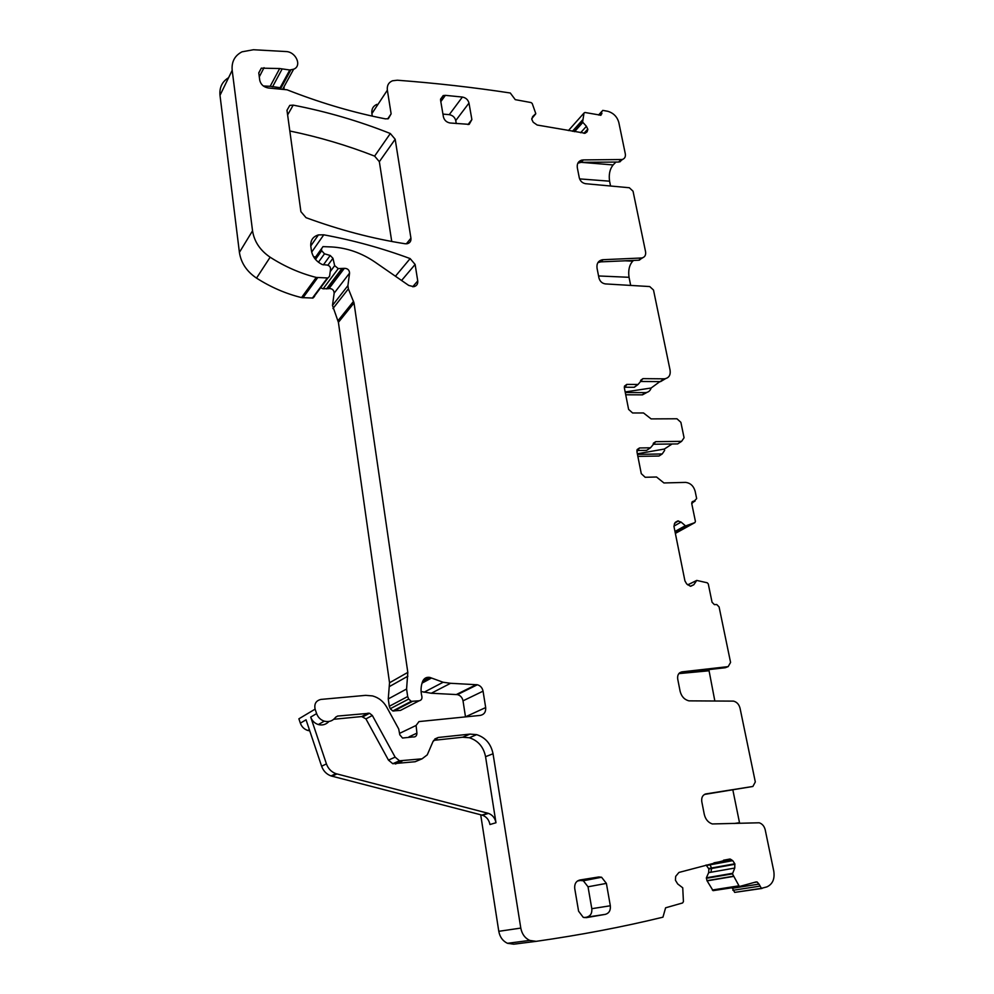<?xml version="1.0" encoding="UTF-8"?>
<svg xmlns="http://www.w3.org/2000/svg" width="994" height="994" viewBox="0 0 994 994"><rect width="100%" height="100%" fill="white"/><g stroke="black" fill="none" stroke-linecap="round" stroke-linejoin="round"><path stroke-width="1.49" d="M599.009 115.068L602.762 110.384L607.756 111.278C613.509 113.005 617.199 116.758 618.827 122.523L625.301 153.797C625.76 156.803 624.704 158.717 622.157 159.525L583.391 159.922L581.13 162.333L618.653 162.047L622.778 159.338M610.552 186.015L609.583 181.181C608.626 174.509 609.807 169.104 613.112 164.942L615.92 162.072M583.391 159.922L581.714 160.121C578.235 161.239 576.781 163.836 577.352 167.924L579.303 177.851C580.247 181.144 582.347 183.095 585.603 183.704L629.339 187.742L633.041 191.208L645.566 251.718C646.05 255.172 644.808 257.26 641.826 257.98L603.134 259.695L600.774 261.869L638.807 260.204L642.733 257.757M633.563 260.428L632.731 261.173C629.289 265.025 628.059 270.405 629.04 277.301L630.681 285.415M603.134 259.695L602.289 259.769C598.202 260.776 596.462 263.621 597.059 268.305L598.96 277.997C599.954 281.426 602.091 283.389 605.383 283.911L649.728 286.558L653.505 290.037L670.093 370.203C670.726 375.235 668.838 378.105 664.427 378.826L642.919 378.639L638.073 384.467L626.953 384.392L624.418 386.306M625.723 394.792L642.509 394.842L647.094 392.332M637.862 456.383L659.034 456.022L662.203 453.96L637.477 454.382M732.081 887.667L734.678 892.388L762.063 888.437M706.361 878.323L708.051 877.503L706.386 877.789L706.982 880.659L713.058 890.649L739.722 886.586M706.386 877.789L708.647 872.657L708.871 868.98L706.088 865.004M480.698 814.745L498.789 931.316C499.858 937.044 502.753 941.032 507.462 943.306L513.774 944.188L536.188 941.343C580.645 934.994 622.89 926.942 662.948 917.176L665.607 907.808L682.58 902.962L683.425 901.645L682.741 887.804L677.684 883.939L675.423 880.224L675.684 876.36L678.927 872.446L730.081 859.002L732.74 860.655L734.827 863.786L734.765 868.048L732.466 873.863L739.374 886.524L755.999 881.951L757.117 881.976L758.981 884.113L761.416 888.338L766.846 886.896C772.586 884.238 774.898 879.019 773.792 871.241L765.231 829.903C764.311 826.2 762.299 823.827 759.23 822.784L712.3 823.951C708.138 822.51 705.467 819.304 704.274 814.334L701.776 801.611C701.292 797.399 702.721 794.815 706.063 793.883L752.88 786.465L755.316 781.955L740.058 708.275C739.039 704.386 736.865 702 733.51 701.118L688.904 700.857C684.344 699.639 681.412 696.421 680.095 691.19L677.709 679.039C677.249 675.025 678.678 672.64 681.971 671.869L728.155 666.626L730.578 662.426L719.084 606.912L716.749 604.526L714.388 604.625L712.052 602.24L708.287 583.963L707.293 582.807L696.744 580.421L693.812 584.745L690.395 586.224L686.692 583.963L684.928 580.894L674.007 526.671L674.504 523.552L677.759 520.943L675.311 522.335M465.503 716.885L463.018 700.832L483.059 691.165L485.681 707.566C485.979 711.952 484.19 714.562 480.313 715.394L418.971 721.582L416.088 725.458L416.921 733.15C416.821 735.982 415.442 737.25 412.796 736.952L402.508 738.033L399.799 734.79L398.693 728.95L386.778 707.219C383.435 701.391 378.677 697.614 372.502 695.912L365.668 695.353L320.975 699.416C316.017 700.596 314.054 703.839 315.11 709.144L298.896 718.811L300.35 723.147C301.704 726.85 304.201 729.285 307.829 730.466L309.755 730.839M463.018 700.832C462.322 697.539 460.458 695.465 457.439 694.62L431.297 693.253L450.593 683.288L443.113 682.257L429.843 677.411C426.55 676.902 424.177 678.156 422.711 681.201C420.822 686.022 420.537 691.091 421.878 696.409C422.239 698.832 421.332 700.298 419.133 700.795L411.255 701.354L408.683 699.043L407.677 696.533L406.583 689.004L407.813 672.391L354.026 302.946L348.385 288.844L347.912 285.626L349.577 273.101C349.341 269.946 347.589 268.355 344.334 268.355L338.258 268.604L334.667 265.647L332.953 258.291L330.207 255.483L324.491 253.805L321.683 250.712L321.435 248.898L322.988 246.624L331.735 246.959C347.13 247.879 361.555 252.923 374.999 262.093L408.745 285.44L413.752 286.694C416.685 285.986 418.014 284.06 417.741 280.942L415.119 264.454L410.137 258.589C382.243 248.239 353.454 240.312 323.771 234.82L318.428 234.907C312.899 236.584 310.364 240.362 310.799 246.239L311.42 250.662C312.551 256.825 316.167 261.459 322.28 264.553L326.902 265.038C329.3 265.473 330.517 266.814 330.567 269.076L329.573 276.27L327.908 277.985L316.241 277.425C300.151 273.35 284.781 266.616 270.144 257.21C260.093 250.364 254.228 241.567 252.538 230.807L232.186 70.313C231.428 61.802 234.696 55.639 242.002 51.825L253.47 49.737L285.862 51.539C295.926 51.638 302.3 66.026 293.665 69.195L289.788 70.002L279.674 68.536L261.31 68.151L258.763 72.835L259.745 80.265C260.776 84.54 263.646 87.112 268.355 87.994L287.03 89.795L292.497 91.908C323.957 103.948 354.92 112.918 385.399 118.858L388.343 118.708L391.127 113.838L387.362 90.168C386.84 85.608 388.542 82.477 392.468 80.787L397.364 80.216C436.117 83.161 473.765 87.422 510.282 93.001L515.265 99.648L531.094 102.568L532.212 103.488L535.791 113.602L532.635 116.609L531.815 119.417L533.206 122.25L537.182 125.033L585.118 133.233L587.069 131.854L587.852 129.444L586.423 126.288L582.596 122.076L584.025 113.018L584.944 112.484L600.948 115.242L601.768 112.036M421.096 691.526L431.297 693.253M320.627 287.738L323.1 288.819L329.051 288.533C332.244 288.521 333.947 290.062 334.158 293.155L332.493 305.419L338.407 322.329L389.536 682.766L388.256 698.944L389.3 706.287L390.269 708.722L392.779 710.959L400.47 710.399L402.471 709.381M315.583 257.048L313.532 256.663M228.595 77.694C222.147 81.607 219.289 87.497 219.997 95.349L239.405 252.389C241.02 262.901 246.723 271.474 256.527 278.109C270.803 287.216 285.8 293.715 301.53 297.591L312.936 298.063L314.576 296.386M283.961 89.497L284.16 86.49M376.937 104.345C373.085 106.035 371.396 109.129 371.893 113.589L372.278 116.124M391.735 241.455L379.348 161.687L374.614 156.108C347.229 145.397 318.975 137.023 289.826 130.997M483.059 691.165C482.338 687.786 480.425 685.649 477.319 684.767L450.593 683.288M315.11 709.144L316.614 713.605C318.018 717.419 320.59 719.929 324.305 721.159C328.977 722.278 332.766 720.973 335.674 717.221L337.625 716.065L369.557 713.257L372.34 715.494L395.14 757.142L399.489 760.795L422.065 758.82L427.258 754.856L433.073 741.375L438.205 737.486L469.913 734.106L476.66 734.641C485.532 737.536 490.986 743.91 493.036 753.763L520.794 928.085C521.912 933.975 524.894 938.087 529.727 940.423L536.188 941.343M677.759 520.943L681.101 522.098L685.599 525.938L694.905 522.596L695.415 521.39L691.762 503.672L696.657 498.59L695.154 491.284C693.613 485.967 690.432 482.997 685.599 482.388L663.942 482.96L656.537 477.008L645.181 477.282L641.279 473.666L636.93 451.661L639.515 447.959L650.474 447.797L655.705 441.671L681.611 441.348L677.659 443.92L653.095 444.243M626.953 384.392L624.369 387.933L628.606 409.391L632.606 412.982L643.503 412.957L651.12 418.896L676.951 418.772L680.878 422.313L684.071 437.745L681.611 441.348M300.896 211.66L306.028 217.674C339.613 229.999 372.651 238.697 405.13 243.754L407.267 243.716C409.988 242.946 411.205 241.107 410.932 238.175L395.177 139.247L390.319 133.519C359.058 121.069 326.691 111.614 293.205 105.128L289.776 105.389L286.98 110.284L300.896 211.66M445.374 95.349L443.175 95.586L440.591 100.295L443.423 116.907C444.343 120.311 446.567 122.337 450.108 122.995L469.18 124.362L471.877 119.553L468.982 103.078C468.062 99.735 465.863 97.723 462.384 97.052L445.374 95.349L440.827 101.624M584.074 917.586L605.346 914.356L586.286 917.648L583.205 917.313L578.583 911.163L574.731 888.524C574.346 883.914 576.048 881.069 579.837 880.001L598.81 876.969L577.415 881.019M580.595 880.51L583.329 880.771L588.026 886.785L606.39 883.393L601.581 877.242L598.81 876.969M606.39 883.393L610.328 905.77L591.803 908.69L588.026 886.785M605.346 914.356C609.086 913.237 610.751 910.38 610.328 905.77M577.849 163.178L581.13 162.333M597.916 262.615L600.774 261.869M640.509 381.472L660.588 381.621L665.495 378.677M642.049 394.854L645.566 392.605C648.411 392.319 650.262 390.791 651.12 388.02L659.854 381.634M645.106 392.618L625.276 392.531M662.203 453.96L664.638 450.406L664.365 449.039L672.081 443.995M732.851 789.932L739.623 823.28M708.846 669.608L714.848 701.019M707.069 880.858L708.25 880.448L706.982 880.659M708.647 872.657L710.909 872.247L711.617 868.483L708.871 868.98M706.709 865.451L710.002 864.842L711.555 867.986L708.734 868.495M433.632 740.356L462.657 737.237L469.354 737.759C478.139 740.617 483.544 746.916 485.557 756.683L495.981 822.746C495.049 818.062 492.552 814.943 488.476 813.378L335.922 773.667C331.35 771.953 328.182 768.697 326.43 763.901L310.7 717.072C312.079 720.849 314.626 723.334 318.304 724.551C322.491 725.595 326.032 724.564 328.927 721.47M495.981 822.746L489.955 824.523C489.036 819.888 486.551 816.795 482.512 815.242L331.039 775.929C326.492 774.239 323.361 771.009 321.621 766.237L306.053 719.805L300.35 723.147M279.674 68.536L270.169 86.304L280.134 87.696L276.966 88.826M270.169 86.304L263.311 85.969M333.773 719.271L361.729 716.55L368.103 713.12M418.412 760.36L415.157 761.739L392.767 763.715L388.468 760.112L365.929 718.898L361.729 716.55M704.485 794.43L752.88 786.465M679.474 672.95L725.26 667.732L728.155 666.626M636.881 450.518L646.609 450.369L650.474 447.797M679.921 442.454L677.659 443.92M636.62 385.423L634.321 387.275L624.307 387.225M456.258 123.554L455.749 120.572C454.842 117.28 452.692 115.316 449.263 114.67L442.939 114.086M586.87 917.102C590.56 916.008 592.2 913.2 591.803 908.69M625.164 391.947L651.12 388.02M637.353 453.773L664.365 449.039M620.989 159.674L618.653 162.047M578.533 162.121L579.763 162.221M581.204 162.333L613.112 164.942M579.601 178.895L609.583 181.181M641.229 258.042L638.807 260.204M625.189 260.801L632.731 261.173M598.562 275.959L629.04 277.301M660.115 381.634L663.955 378.838M691.712 503.001L695.017 501.1M692.01 501.958L693.414 501.15M675.361 533.405L694.905 522.596M675.224 532.722L687.674 525.826M675.212 532.672L687.513 525.863M675.038 531.827L685.649 525.938M674.963 531.467L685.226 525.776M673.92 526.124L681.101 522.098M675.1 522.658L678.144 520.931M690.731 586.249L693.812 584.745M687.724 584.882L696.396 580.633M687.699 584.857L696.434 580.571M732.864 890.313L759.553 886.201M732.317 888.276L758.981 884.113M712.325 890.015L738.617 885.878M708.3 880.659L733.212 876.472M708.25 880.448L733.125 876.261M707.952 878.05L732.466 873.863M708.051 877.503L732.491 873.316M710.909 872.247L734.765 868.048M711.617 868.483L734.964 864.271M711.555 867.986L734.827 863.786M710.002 864.842L732.74 860.655M713.965 862.842L731.311 859.624M498.789 931.316L520.794 928.085M485.557 756.683L493.036 753.763M321.621 766.237L326.43 763.901M310.7 717.072L316.614 713.605M409.043 736.827L416.921 733.15M399.588 733.361L416.088 725.458M465.503 716.811L485.681 707.566M456.445 694.483L476.312 684.63M422.028 683.139L431.52 678.02M400.47 710.399L419.133 700.795M393.848 711.045L412.361 701.441M390.269 708.722L408.683 699.043M389.3 706.287L407.677 696.533M388.256 698.944L406.583 689.004M389.598 686.456L407.9 676.181M389.536 682.766L407.813 672.391M338.407 322.329L354.026 302.946M337.972 320.739L353.578 301.319M332.94 308.562L348.385 288.844M332.493 305.419L347.912 285.626M334.158 293.155L349.577 273.101M328.629 288.645L343.912 268.455M326.517 288.943L341.75 268.753M323.1 288.819L338.258 268.604M330.207 271.648L334.667 265.647M327.883 265.224L332.953 258.291M323.385 264.876L330.207 255.483M318.44 262.23L324.491 253.805M315.496 259.422L321.683 250.712M321.422 248.823L314.651 258.365L321.435 248.898M412.684 286.769L417.741 280.942M401.576 280.482L415.119 264.454M395.45 276.233L410.137 258.589M311.681 252.091L323.771 234.82M312.377 298.113L327.337 278.022M302.971 297.802L317.707 277.637M301.53 297.591L316.241 277.425M256.527 278.109L270.144 257.21M239.405 252.389L252.538 230.807M219.997 95.349L232.186 70.313M280.358 89.149L290.919 69.866M280.134 87.696L289.788 70.002M387.697 118.882L391.127 113.838M371.893 113.589L387.362 90.168M531.765 118.609L535.667 113.95M584.31 133.345L587.852 129.444M583.95 133.32L587.814 129.071M580.595 132.736L586.423 126.288M574.544 131.668L582.795 122.473M574.072 131.581L582.596 122.076M572.532 131.307L582.397 120.274M572.42 131.283L582.397 120.112M568.419 130.574L584.025 113.018M600.388 115.304L601.954 113.589M406.347 243.828L410.932 238.175M379.348 161.687L395.177 139.247M374.614 156.108L390.319 133.519M287.614 114.944L293.205 105.128M259.297 76.849L264.044 67.679M272.542 86.826L282.085 69.083M335.736 717.121L337.625 716.065M365.929 718.898L372.34 715.494M388.468 760.112L395.14 757.142M395.463 763.988L402.197 761.056M415.157 761.739L422.065 758.82M434.763 739.027L438.205 737.486M462.657 737.237L469.913 734.106M705.168 794.107L706.063 793.883M679.697 672.776L681.971 671.869M637.104 449.586L639.515 447.959M653.344 443.249L655.705 441.671M637.899 384.479L634.147 387.287M640.621 380.503L643.106 378.639M462.384 97.052L449.263 114.67M455.749 120.572L468.982 103.078M471.877 119.553L468 124.573M739.499 822.709L734.106 823.504M678.84 673.609L708.734 670.813M481.916 815.068L487.88 813.204M332.046 776.227L336.941 773.966M622.157 159.525L619.834 161.91M641.826 257.98L639.39 260.142M642.509 394.842L645.566 392.605M660.588 381.621L664.427 378.826M734.678 892.388L761.416 888.338M754.396 882.411L757.117 881.976M713.058 890.649L739.374 886.524M507.462 943.306L529.727 940.423M307.829 730.466L309.345 729.608M457.439 694.62L477.319 684.767M423.991 692.271L443.113 682.257M422.674 681.288L429.843 677.411M392.779 710.959L411.255 701.354M329.051 288.533L344.334 268.355M327.933 288.832L343.203 268.641M310.762 245.953L318.428 234.907M312.936 298.063L327.908 277.985M282.582 89.373L293.665 69.195M598.574 114.993L601.78 111.452M286.98 110.309L289.776 105.389M602.289 259.769L599.929 261.956M581.714 160.121L579.452 162.544M258.788 73.034L261.31 68.151M318.304 724.551L324.305 721.159M363.17 716.674L369.557 713.257M392.767 763.715L399.489 760.795M469.354 737.759L476.66 734.641M723.508 860.22L730.081 859.002M674.901 522.956L678.467 520.931M675.038 531.802L685.599 525.938M626.767 384.405L624.468 386.132M638.086 384.467L634.321 387.275M640.683 380.317L642.919 378.639M440.516 99.251L443.175 95.586M583.329 880.771L601.581 877.242M482.512 815.242L488.476 813.378M331.039 775.929L335.922 773.667"/></g></svg>
